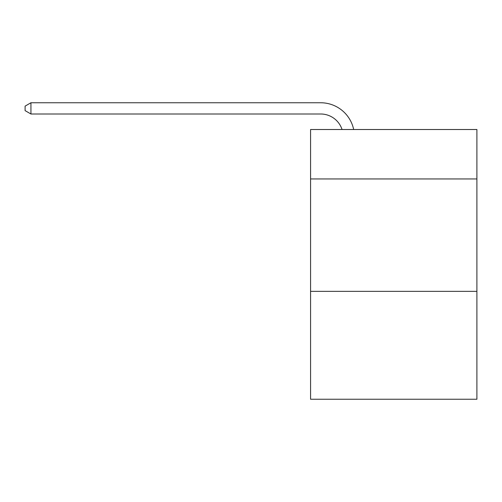 <?xml version="1.0" encoding="UTF-8"?>
<svg xmlns="http://www.w3.org/2000/svg" width="502" height="502" viewBox="0 0 502 502"><rect width="100%" height="100%" fill="white"/><g stroke="black" fill="none" stroke-linecap="round" stroke-linejoin="round"><path stroke-width="0.75" d="M476.9 178.957L476.9 129.51L310.569 129.51L310.569 178.957L476.9 178.957L476.9 399.241L310.569 399.241L310.569 178.957M476.9 291.348L310.569 291.348M320.678 113.998A22.477 22.477 0 0 1 342.05 129.51A22.477 22.477 0 0 0 320.678 113.998A22.477 22.477 0 0 1 342.05 129.51A22.477 22.477 0 0 0 320.678 113.998A22.477 22.477 0 0 1 342.05 129.51A22.477 22.477 0 0 0 320.678 113.998A22.477 22.477 0 0 1 342.05 129.51A22.477 22.477 0 0 0 320.678 113.998A22.477 22.477 0 0 1 342.05 129.51A22.477 22.477 0 0 0 320.678 113.998A22.477 22.477 0 0 1 342.05 129.51A22.477 22.477 0 0 0 320.678 113.998L30.942 113.998L25.1 110.628L25.1 106.129L30.942 102.759L320.678 102.759A33.716 33.716 0 0 1 353.672 129.51M30.942 113.998L30.942 102.759L320.678 102.759"/></g></svg>
